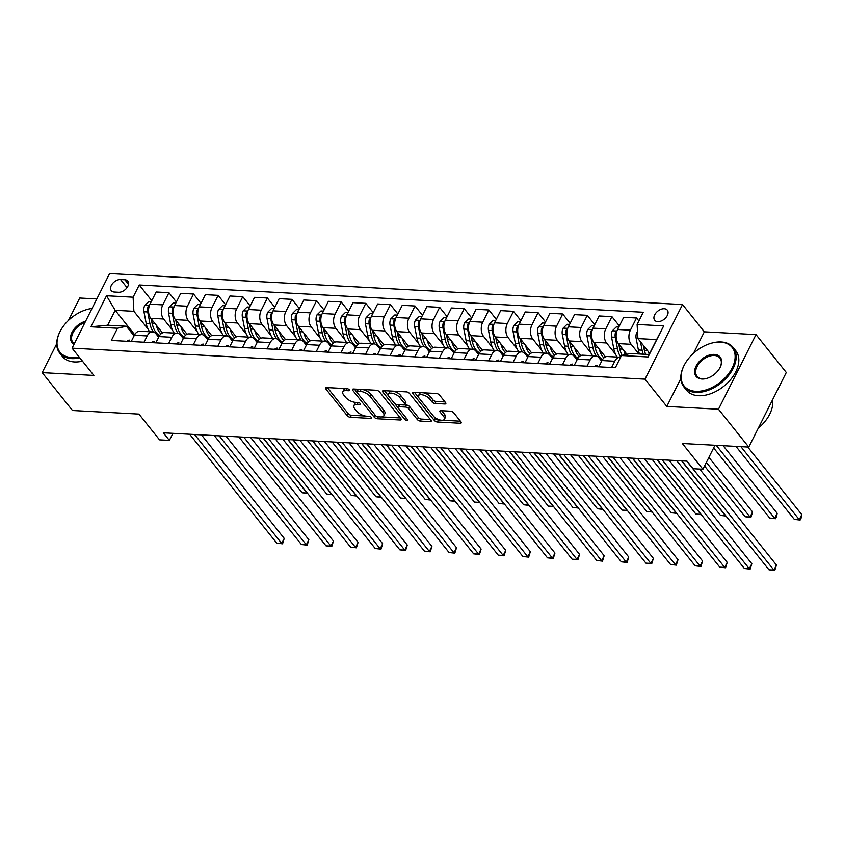 <?xml version="1.0" encoding="UTF-8"?>
<svg xmlns="http://www.w3.org/2000/svg" width="844" height="844" viewBox="0 0 844 844"><rect width="100%" height="100%" fill="white"/><g stroke="black" fill="none" stroke-linecap="round" stroke-linejoin="round"><path stroke-width="1.27" d="M349.289 389.791A1.73 0.781 -153.3 0 0 347.106 388.673L326.575 387.565A2.479 1.108 -153.3 0 0 325.552 387.934A2.479 1.108 -153.3 0 0 325.826 388.947L347.243 415.712A2.479 1.108 -153.3 0 0 350.365 417.305L370.896 418.413A1.73 0.781 -153.3 0 0 371.613 418.149A1.73 0.781 -153.3 0 0 371.413 417.442A1.73 0.781 -153.3 0 0 369.229 416.335L366.57 416.187A7.934 3.555 -153.3 0 1 356.579 411.091L354.796 408.865A7.934 3.555 -153.3 0 1 353.9 405.637A7.934 3.555 -153.3 0 1 357.181 404.445L359.829 404.582A1.73 0.781 -153.3 0 0 360.546 404.318A1.73 0.781 -153.3 0 0 360.356 403.611A1.73 0.781 -153.3 0 0 358.172 402.504L355.514 402.356A7.934 3.555 -153.3 0 1 345.523 397.26L343.74 395.034A7.934 3.555 -153.3 0 1 342.833 391.806A7.934 3.555 -153.3 0 1 346.114 390.614L348.772 390.751A1.73 0.781 -153.3 0 0 349.49 390.498A1.73 0.781 -153.3 0 0 349.289 389.791M664.239 308.735A8.081 5.17 -38.7 0 0 655.988 312.892A8.081 5.17 -38.7 0 0 654.68 320.235A8.081 5.17 -38.7 0 0 657.74 321.638A8.081 5.17 -38.7 0 0 665.99 317.492A8.081 5.17 -38.7 0 0 667.298 310.138A8.081 5.17 -38.7 0 0 664.239 308.735M444.82 403.991A2.479 1.108 -153.3 0 0 445.843 403.611A2.479 1.108 -153.3 0 0 445.569 402.609L439.555 395.097A2.479 1.108 -153.3 0 0 436.443 393.504L413.634 392.27A2.479 1.108 -153.3 0 0 412.611 392.65A2.479 1.108 -153.3 0 0 412.895 393.652L434.301 420.417A2.479 1.108 -153.3 0 0 437.424 422.011L460.223 423.245A2.479 1.108 -153.3 0 0 461.246 422.876A2.479 1.108 -153.3 0 0 460.972 421.863L453.713 412.79A2.479 1.108 -153.3 0 0 450.591 411.197L440.832 410.669A2.479 1.108 -153.3 0 0 439.808 411.049A2.479 1.108 -153.3 0 0 440.093 412.051L443.691 416.556A6.625 2.965 -153.3 0 1 444.44 419.257A6.625 2.965 -153.3 0 1 439.513 419.848A6.625 2.965 -153.3 0 1 433.352 415.997L419.257 398.379A6.625 2.965 -153.3 0 1 418.497 395.678A6.625 2.965 -153.3 0 1 423.424 395.076A6.625 2.965 -153.3 0 1 429.596 398.938L431.938 401.871A2.479 1.108 -153.3 0 0 435.061 403.464L444.82 403.991L445.537 402.567M56.696 343.803L42.2 372.637L72.489 410.5L138.933 414.098L159.537 439.851L169.38 440.389L163.325 432.814L687.027 461.151L693.082 468.726L702.925 469.253L714.995 445.273M680.844 378.523L666.802 406.428L718.487 409.224L748.776 447.098L682.332 443.501L702.925 469.253M666.802 406.428L644.995 379.156L72.067 348.161L109.593 273.551L682.522 304.547L644.995 379.156M42.2 372.637L93.884 375.432L72.067 348.161M379.462 391.848A2.479 1.108 -153.3 0 0 376.34 390.255L353.531 389.021A2.479 1.108 -153.3 0 0 352.507 389.39A2.479 1.108 -153.3 0 0 352.792 390.403L374.198 417.168A2.479 1.108 -153.3 0 0 377.321 418.761L400.119 419.995A2.479 1.108 -153.3 0 0 401.143 419.616A2.479 1.108 -153.3 0 0 400.868 418.613L379.462 391.848M383.587 390.645L406.386 391.88A2.479 1.108 -153.3 0 1 409.509 393.473L430.915 420.238A2.479 1.108 -153.3 0 1 431.2 421.251A2.479 1.108 -153.3 0 1 430.176 421.62L420.417 421.093A2.479 1.108 -153.3 0 1 417.295 419.5L408.612 408.644A2.479 1.108 -153.3 0 0 405.489 407.051L399.012 406.702A2.479 1.108 -153.3 0 0 397.988 407.082A2.479 1.108 -153.3 0 0 398.273 408.085L407.314 419.384A1.73 0.781 -153.3 0 1 407.504 420.09A1.73 0.781 -153.3 0 1 406.217 420.249A1.73 0.781 -153.3 0 1 404.603 419.236L382.838 392.027A2.479 1.108 -153.3 0 1 382.564 391.015A2.479 1.108 -153.3 0 1 383.587 390.645M718.487 409.224L756.013 334.614L786.302 372.489L748.776 447.098M96.828 298.945L79.726 298.016L68.469 320.393M114.256 292.024L118.593 292.267A7.828 5.011 -38.7 0 0 126.579 288.237A7.828 5.011 -38.7 0 0 127.845 281.126A7.828 5.011 -38.7 0 0 124.88 279.754L120.544 279.522A7.828 5.011 -38.7 0 0 112.558 283.552A7.828 5.011 -38.7 0 0 111.292 290.663A7.828 5.011 -38.7 0 0 114.256 292.024M134.681 334.688L115.185 310.307L107.684 325.225L126.378 326.238L117.485 328.242L111.345 340.448L615.36 367.72L621.49 355.514L630.394 353.509L649.099 354.522L656.611 339.594L637.906 338.592L649.701 353.33M117.485 328.242L90.899 326.807L106.523 295.748L133.099 297.193L133.89 311.32L147.922 328.865M151.772 300.664L139.239 284.987L133.099 297.193M139.239 284.987L643.255 312.259L637.114 324.465L663.69 325.9L648.076 356.959L621.49 355.514M756.013 334.614L704.329 331.819L682.522 304.547M169.38 440.389L172.925 433.331M133.89 311.32L115.185 310.307L106.523 295.748M638.887 320.931L636.524 317.988L630.394 330.183A10.096 6.309 93.1 0 0 631.175 344.31L638.908 353.974M636.524 317.988L623.727 317.291L617.597 329.487A10.096 6.309 93.1 0 0 618.378 343.613L626.923 354.29M619.369 325.963L611.921 316.648L605.781 328.854A10.096 6.309 93.1 0 0 606.572 342.981L615.519 354.163M611.921 316.648L599.113 315.962L592.984 328.158A10.096 6.309 93.1 0 0 593.775 342.284L605.454 356.885M594.756 324.634L587.308 315.318L581.168 327.525A10.096 6.309 93.1 0 0 581.959 341.651L590.905 352.834M587.308 315.318L574.511 314.633L568.371 326.828A10.096 6.309 93.1 0 0 569.162 340.955L580.841 355.556M570.143 323.305L562.695 313.989L556.555 326.185A10.096 6.309 93.1 0 0 557.346 340.311L566.292 351.505M562.695 313.989L549.898 313.293L543.758 325.499A10.096 6.309 93.1 0 0 544.549 339.626L556.228 354.227M545.53 321.975L538.082 312.66L531.952 324.856A10.096 6.309 93.1 0 0 532.743 338.982L541.69 350.176M538.082 312.66L525.284 311.963L519.155 324.17A10.096 6.309 93.1 0 0 519.946 338.296L531.614 352.887M520.927 320.636L513.479 311.331L507.339 323.526A10.096 6.309 93.1 0 0 508.13 337.653L517.077 348.836M513.479 311.331L500.682 310.634L494.542 322.83A10.096 6.309 93.1 0 0 495.333 336.956L507.012 351.558M496.314 319.306L488.866 309.991L482.726 322.197A10.096 6.309 93.1 0 0 483.517 336.323L492.463 347.506M488.866 309.991L476.069 309.305L469.929 321.501A10.096 6.309 93.1 0 0 470.72 335.627L482.399 350.228M471.701 317.977L464.253 308.661L458.123 320.868A10.096 6.309 93.1 0 0 458.904 334.994L467.85 346.177M464.253 308.661L451.456 307.976L445.326 320.171A10.096 6.309 93.1 0 0 446.107 334.298L457.786 348.899M447.098 316.648L439.65 307.332L433.51 319.528A10.096 6.309 93.1 0 0 434.301 333.654L443.248 344.848M439.65 307.332L426.853 306.636L420.713 318.842A10.096 6.309 93.1 0 0 421.504 332.969L433.183 347.57M422.485 315.318L415.037 306.003L408.897 318.199A10.096 6.309 93.1 0 0 409.688 332.325L418.635 343.508M415.037 306.003L402.24 305.306L396.1 317.513A10.096 6.309 93.1 0 0 396.891 331.629L408.57 346.23M397.872 313.979L390.424 304.673L384.284 316.869A10.096 6.309 93.1 0 0 385.075 330.996L394.021 342.179M390.424 304.673L377.627 303.977L371.487 316.173A10.096 6.309 93.1 0 0 372.278 330.299L383.957 344.901M373.27 312.649L365.811 303.334L359.681 315.54A10.096 6.309 93.1 0 0 360.472 329.666L369.419 340.849M365.811 303.334L353.014 302.648L346.884 314.844A10.096 6.309 93.1 0 0 347.675 328.97L359.344 343.571M348.656 311.32L341.208 302.004L335.068 314.211A10.096 6.309 93.1 0 0 335.859 328.327L344.806 339.52M341.208 302.004L328.411 301.308L322.271 313.514A10.096 6.309 93.1 0 0 323.062 327.641L334.741 342.242M324.043 309.991L316.595 300.675L310.455 312.871A10.096 6.309 93.1 0 0 311.246 326.997L320.192 338.191M316.595 300.675L303.798 299.979L297.658 312.185A10.096 6.309 93.1 0 0 298.449 326.311L310.128 340.913M299.43 308.661L291.982 299.346L285.852 311.541A10.096 6.309 93.1 0 0 286.633 325.668L295.59 336.851M291.982 299.346L279.185 298.649L273.055 310.845A10.096 6.309 93.1 0 0 273.836 324.972L285.515 339.573M274.827 307.322L267.379 298.006L261.239 310.212A10.096 6.309 93.1 0 0 262.03 324.339L270.977 335.522M267.379 298.006L254.582 297.32L248.442 309.516A10.096 6.309 93.1 0 0 249.233 323.642L260.912 338.244M250.214 305.992L242.766 296.677L236.626 308.883A10.096 6.309 93.1 0 0 237.417 323.009L246.364 334.192M242.766 296.677L229.969 295.991L223.829 308.187A10.096 6.309 93.1 0 0 224.62 322.313L236.299 336.914M225.601 304.663L218.153 295.347L212.013 307.543A10.096 6.309 93.1 0 0 212.804 321.669L221.75 332.863M218.153 295.347L205.356 294.651L199.216 306.857A10.096 6.309 93.1 0 0 200.007 320.984L211.686 335.585M200.999 303.334L193.54 294.018L187.41 306.214A10.096 6.309 93.1 0 0 188.201 320.34L197.148 331.523M193.54 294.018L180.743 293.322L174.613 305.528A10.096 6.309 93.1 0 0 175.404 319.654L187.073 334.245M176.385 301.994L168.937 292.689L162.797 304.884A10.096 6.309 93.1 0 0 163.588 319.011L172.535 330.194M168.937 292.689L156.14 291.992L150 304.188A10.096 6.309 93.1 0 0 150.791 318.315L162.47 332.916M134.08 335.859L126.378 326.238M158.683 337.189L156.087 333.929A10.096 6.309 93.1 0 0 152.574 331.914A10.096 6.309 93.1 0 0 147.183 335.944L144.018 342.21M183.296 338.518L180.69 335.268A10.096 6.309 93.1 0 0 177.177 333.243A10.096 6.309 93.1 0 0 171.786 337.273L168.631 343.55M207.909 339.847L205.303 336.598A10.096 6.309 93.1 0 0 201.79 334.583A10.096 6.309 93.1 0 0 196.399 338.602L193.244 344.879M232.511 341.187L229.916 337.927A10.096 6.309 93.1 0 0 226.403 335.912A10.096 6.309 93.1 0 0 221.012 339.932L217.857 346.209M257.125 342.516L254.519 339.256A10.096 6.309 93.1 0 0 251.016 337.241A10.096 6.309 93.1 0 0 245.615 341.261L242.46 347.538M281.738 343.846L279.132 340.586A10.096 6.309 93.1 0 0 275.619 338.571A10.096 6.309 93.1 0 0 270.228 342.601L267.073 348.867M306.351 345.175L303.745 341.925A10.096 6.309 93.1 0 0 300.232 339.91A10.096 6.309 93.1 0 0 294.841 343.93L291.686 350.207M330.953 346.504L328.348 343.255A10.096 6.309 93.1 0 0 324.845 341.24A10.096 6.309 93.1 0 0 319.454 345.259L316.289 351.537M355.567 347.844L352.961 344.584A10.096 6.309 93.1 0 0 349.448 342.569A10.096 6.309 93.1 0 0 344.057 346.589L340.902 352.866M380.18 349.173L377.574 345.913A10.096 6.309 93.1 0 0 374.061 343.898A10.096 6.309 93.1 0 0 368.67 347.928L365.515 354.195M404.782 350.503L402.187 347.253A10.096 6.309 93.1 0 0 398.674 345.228A10.096 6.309 93.1 0 0 393.283 349.258L390.128 355.524M429.396 351.832L426.79 348.583A10.096 6.309 93.1 0 0 423.287 346.567A10.096 6.309 93.1 0 0 417.885 350.587L414.731 356.864M454.009 353.172L451.403 349.912A10.096 6.309 93.1 0 0 447.89 347.897A10.096 6.309 93.1 0 0 442.499 351.916L439.344 358.194M478.622 354.501L476.016 351.241A10.096 6.309 93.1 0 0 472.503 349.226A10.096 6.309 93.1 0 0 467.112 353.246L463.957 359.523M503.224 355.83L500.619 352.57A10.096 6.309 93.1 0 0 497.116 350.555A10.096 6.309 93.1 0 0 491.725 354.586L488.56 360.852M527.838 357.16L525.232 353.91A10.096 6.309 93.1 0 0 521.719 351.885A10.096 6.309 93.1 0 0 516.328 355.915L513.173 362.192M552.451 358.489L549.845 355.24A10.096 6.309 93.1 0 0 546.332 353.225A10.096 6.309 93.1 0 0 540.941 357.244L537.786 363.521M577.053 359.829L574.458 356.569A10.096 6.309 93.1 0 0 570.945 354.554A10.096 6.309 93.1 0 0 565.554 358.573L562.399 364.851M601.666 361.158L599.061 357.898A10.096 6.309 93.1 0 0 595.548 355.883A10.096 6.309 93.1 0 0 590.156 359.913L587.002 366.18M152.574 331.914L139.777 331.228A10.096 6.309 93.1 0 0 134.386 335.247L131.221 341.525M177.177 333.243L164.38 332.557A10.096 6.309 93.1 0 0 158.988 336.577L155.834 342.854M201.79 334.583L188.993 333.886A10.096 6.309 93.1 0 0 183.602 337.906L180.447 344.183M226.403 335.912L213.606 335.216A10.096 6.309 93.1 0 0 208.215 339.246L205.06 345.512M251.016 337.241L238.219 336.545A10.096 6.309 93.1 0 0 232.817 340.575L229.663 346.852M275.619 338.571L262.822 337.885A10.096 6.309 93.1 0 0 257.431 341.904L254.276 348.182M300.232 339.91L287.435 339.214A10.096 6.309 93.1 0 0 282.044 343.234L278.889 349.511M324.845 341.24L312.048 340.543A10.096 6.309 93.1 0 0 306.657 344.563L303.492 350.84M349.448 342.569L336.651 341.873A10.096 6.309 93.1 0 0 331.259 345.903L328.105 352.17M374.061 343.898L361.264 343.213A10.096 6.309 93.1 0 0 355.873 347.232L352.718 353.509M398.674 345.228L385.877 344.542A10.096 6.309 93.1 0 0 380.486 348.561L377.331 354.839M423.287 346.567L410.49 345.871A10.096 6.309 93.1 0 0 405.088 349.891L401.934 356.168M447.89 347.897L435.093 347.2A10.096 6.309 93.1 0 0 429.702 351.231L426.547 357.497M472.503 349.226L459.706 348.53A10.096 6.309 93.1 0 0 454.315 352.56L451.16 358.837M497.116 350.555L484.319 349.87A10.096 6.309 93.1 0 0 478.928 353.889L475.763 360.166M521.719 351.885L508.921 351.199A10.096 6.309 93.1 0 0 503.53 355.218L500.376 361.496M546.332 353.225L533.535 352.528A10.096 6.309 93.1 0 0 528.144 356.548L524.989 362.825M570.945 354.554L558.148 353.858A10.096 6.309 93.1 0 0 552.757 357.888L549.602 364.154M595.548 355.883L582.75 355.197A10.096 6.309 93.1 0 0 577.359 359.217L574.205 365.494M620.614 357.265A10.096 6.309 93.1 0 0 620.161 357.212L607.364 356.527A10.096 6.309 93.1 0 0 601.972 360.546L598.818 366.823M620.161 357.212A10.096 6.309 93.1 0 0 614.77 361.243L611.615 367.509M637.906 338.592L637.114 324.465M107.684 325.225L90.899 326.807M663.69 325.9L656.611 339.594M648.076 356.959L649.099 354.522M704.329 331.819L693.536 353.277M346.04 388.62A7.934 3.555 -153.3 0 0 343.856 389.791L342.833 391.806M357.107 402.44A7.934 3.555 -153.3 0 0 354.913 403.622L353.9 405.637M327.388 387.607L348.255 413.697A2.479 1.108 -153.3 0 0 351.378 415.29L365.357 416.039M381.667 416.925L400.32 417.938M354.343 389.063L356.643 391.933M357.328 391.215A1.73 0.781 -153.3 0 0 356.611 391.479A1.73 0.781 -153.3 0 0 356.801 392.186L375.591 415.681A1.73 0.781 -153.3 0 0 377.785 416.799L380.581 416.947A7.934 3.555 -153.3 0 0 383.862 415.754A7.934 3.555 -153.3 0 0 382.965 412.526L370.115 396.458A7.934 3.555 -153.3 0 0 360.124 391.373L357.328 391.215L358.299 389.274M357.877 389.253A1.73 0.781 -153.3 0 0 357.624 389.464L356.611 391.479M383.862 415.754L384.875 413.729A7.934 3.555 -153.3 0 0 383.978 410.5L382.965 412.526M362.361 389.495A7.934 3.555 -153.3 0 1 371.128 394.443L383.978 410.5M430.377 419.563L421.43 419.078L420.417 421.093M404.392 404.92L406.502 405.036A2.479 1.108 -153.3 0 1 409.625 406.629L418.307 417.485A2.479 1.108 -153.3 0 0 421.43 419.078M399.455 404.74A2.479 1.108 -153.3 0 0 399.001 405.057L397.988 407.082M398.073 407.789L394.507 403.337M388.905 396.332L384.4 390.688M399.602 397.376A6.625 2.965 -153.3 0 0 393.431 393.526A6.625 2.965 -153.3 0 0 388.514 394.127A6.625 2.965 -153.3 0 0 389.263 396.817L394.232 403.031A2.479 1.108 -153.3 0 0 397.355 404.624L403.822 404.972A2.479 1.108 -153.3 0 0 404.846 404.603A2.479 1.108 -153.3 0 0 404.571 403.59L399.602 397.376L400.615 395.361A6.625 2.965 -153.3 0 0 392.618 391.131M391.922 391.099A6.625 2.965 -153.3 0 0 389.527 392.112L388.514 394.127M404.846 404.603L405.858 402.577A2.479 1.108 -153.3 0 0 405.584 401.575L404.571 403.59M400.615 395.361L405.584 401.575M423.371 392.798A6.625 2.965 -153.3 0 1 430.609 396.912L432.951 399.856A2.479 1.108 -153.3 0 0 436.074 401.449L445.02 401.934M421.272 392.682A6.625 2.965 -153.3 0 0 419.521 393.663L418.497 395.678M444.44 419.257L445.453 417.231A6.625 2.965 -153.3 0 0 444.704 414.541L443.691 416.556M441.644 410.722L444.704 414.541M433.784 416.493L435.314 418.402A2.479 1.108 -153.3 0 0 438.437 419.995L440.579 420.112M442.689 420.228L460.423 421.188M414.446 392.312L418.898 397.883M151.213 301.793L148.692 301.656L144.693 305.581A6.689 4.178 93.1 0 0 143.944 311.763L146.181 323.357A19.317 12.059 93.1 0 0 149.62 331.755M156.309 325.225A19.317 12.059 93.1 0 0 160.909 333.96M149.209 306.172L147.827 307.48A6.689 4.178 93.1 0 0 147.689 311.963L149.915 323.558A19.317 12.059 93.1 0 0 153.439 332.061M157.279 335.437A19.317 12.059 93.1 0 0 159.231 336.134M152.648 325.33A16.025 10.012 -86.9 0 1 151.888 322.45L151.181 318.81M159.59 335.532A19.317 12.059 -86.9 0 1 152.279 323.685L151.392 319.074M258.306 437.952L302.141 492.759L307.058 493.033L263.222 438.215M307.596 493.392L302.141 492.759M127.001 341.292A6.689 4.178 -86.9 0 1 129.554 340.121A6.689 4.178 -86.9 0 1 129.681 340.132L129.554 340.121M194.574 434.502L281.706 543.441L276.779 543.177L189.657 434.238M131.59 340.786A6.689 4.178 93.1 0 0 130.746 341.493M201.442 434.871L284.238 538.398L281.706 543.441L282.561 543.821L276.779 543.177M284.238 538.398L282.561 543.821M175.816 303.123L173.294 302.985L169.306 306.91A6.689 4.178 93.1 0 0 168.557 313.092L170.783 324.687A19.317 12.059 93.1 0 0 174.233 333.085M180.922 326.554A19.317 12.059 93.1 0 0 185.511 335.29M173.822 307.511L172.429 308.809A6.689 4.178 93.1 0 0 172.292 313.293L174.529 324.887A19.317 12.059 93.1 0 0 178.042 333.391M181.893 336.767A19.317 12.059 93.1 0 0 183.834 337.463M177.261 326.66A16.025 10.012 -86.9 0 1 176.491 323.779L175.795 320.14M184.203 336.861A19.317 12.059 -86.9 0 1 176.892 325.014L176.006 320.403M282.909 439.281L326.755 494.099L331.671 494.362L287.836 439.545M332.209 494.721L326.755 494.099M200.429 304.452L197.907 304.315L193.909 308.239A6.689 4.178 93.1 0 0 193.16 314.422L195.397 326.016A19.317 12.059 93.1 0 0 198.836 334.424M205.535 327.883A19.317 12.059 93.1 0 0 210.124 336.619M198.424 308.841L197.042 310.149A6.689 4.178 93.1 0 0 196.905 314.622L199.142 326.217A19.317 12.059 93.1 0 0 202.655 334.72M206.506 338.096A19.317 12.059 93.1 0 0 208.447 338.803M201.874 327.989A16.025 10.012 -86.9 0 1 201.104 325.109L200.408 321.469M208.816 338.201A19.317 12.059 -86.9 0 1 201.505 326.354L200.608 321.733M307.522 440.61L351.357 495.428L356.284 495.692L312.449 440.884M356.822 496.05L351.357 495.428M225.042 305.781L222.521 305.644L218.522 309.579A6.689 4.178 93.1 0 0 217.773 315.751L220.01 327.345A19.317 12.059 93.1 0 0 223.449 335.754M230.148 329.223A19.317 12.059 93.1 0 0 234.737 337.959M223.038 310.17L221.655 311.478A6.689 4.178 93.1 0 0 221.518 315.962L223.744 327.556A19.317 12.059 93.1 0 0 227.268 336.049M231.108 339.425A19.317 12.059 93.1 0 0 233.06 340.132M226.477 329.329A16.025 10.012 -86.9 0 1 225.717 326.438L225.01 322.809M233.419 339.531A19.317 12.059 -86.9 0 1 226.108 327.683L225.221 323.062M332.135 441.95L375.97 496.757L380.897 497.021L337.051 442.214M381.425 497.38L375.97 496.757M151.614 342.622A6.689 4.178 -86.9 0 1 154.157 341.451A6.689 4.178 -86.9 0 1 154.283 341.461L154.157 341.451M219.187 435.831L306.319 544.781L301.392 544.507L214.26 435.567M156.203 342.126A6.689 4.178 93.1 0 0 155.349 342.822M226.055 436.211L308.851 539.738L306.319 544.781L307.174 545.15L301.392 544.507M308.851 539.738L307.174 545.15M176.227 343.951A6.689 4.178 -86.9 0 1 178.77 342.78A6.689 4.178 -86.9 0 1 178.896 342.791L178.77 342.78M243.8 437.171L330.922 546.11L326.006 545.846L238.873 436.897M180.816 343.455A6.689 4.178 93.1 0 0 179.962 344.162M250.657 437.54L333.464 541.067L330.922 546.11L331.787 546.479L326.006 545.846M333.464 541.067L331.787 546.479M200.83 345.291A6.689 4.178 -86.9 0 1 203.383 344.12A6.689 4.178 -86.9 0 1 203.51 344.13L203.383 344.12M268.403 438.5L355.535 547.439L350.619 547.176L263.486 438.236M205.419 344.785A6.689 4.178 93.1 0 0 204.575 345.491M275.271 438.869L358.078 542.397L355.535 547.439L356.4 547.819L350.619 547.176M358.078 542.397L356.4 547.819M249.645 307.121L247.134 306.984L243.135 310.908A6.689 4.178 93.1 0 0 242.386 317.091L244.612 328.685A19.317 12.059 93.1 0 0 248.062 337.083M254.751 330.553A19.317 12.059 93.1 0 0 259.351 339.288M247.651 311.499L246.258 312.808A6.689 4.178 93.1 0 0 246.121 317.291L248.358 328.886A19.317 12.059 93.1 0 0 251.871 337.389M255.721 340.765A19.317 12.059 93.1 0 0 257.663 341.461M251.09 330.658A16.025 10.012 -86.9 0 1 250.32 327.778L249.624 324.138M258.032 340.86A19.317 12.059 -86.9 0 1 250.721 329.012L249.835 324.391M356.738 443.279L400.583 498.087L405.5 498.361L361.665 443.543M406.038 498.72L400.583 498.087M225.443 346.62A6.689 4.178 -86.9 0 1 227.996 345.449A6.689 4.178 -86.9 0 1 228.112 345.46L227.996 345.449M293.016 439.829L380.148 548.769L375.221 548.505L288.099 439.566M230.032 346.114A6.689 4.178 93.1 0 0 229.188 346.821M299.884 440.199L382.68 543.726L380.148 548.769L381.003 549.149L375.221 548.505M382.68 543.726L381.003 549.149M92.017 308.493A30.795 19.707 -38.7 0 0 87.08 309.484A30.795 19.707 -38.7 0 0 60.451 330.785A30.795 19.707 -38.7 0 0 71.645 357.55A30.795 19.707 -38.7 0 0 79.051 356.896M79.8 357.824A31.555 20.193 141.3 0 1 71.708 358.616A31.555 20.193 141.3 0 1 59.745 353.119A31.555 20.193 141.3 0 1 60.24 331.186A31.555 20.193 141.3 0 1 60.346 330.985M87.301 309.421A31.555 20.193 141.3 0 1 87.523 309.358A31.555 20.193 141.3 0 1 92.059 308.419M82.469 361.158A31.555 20.193 141.3 0 1 74.367 361.949A31.555 20.193 141.3 0 1 62.403 356.442L59.745 353.119M74.04 344.257A15.403 9.854 141.3 0 1 72.014 332.304A15.403 9.854 141.3 0 1 85.634 321.195M84.97 322.513A14.643 9.368 -38.7 0 0 72.953 342.548A14.643 9.368 -38.7 0 0 74.272 343.782M720.502 342.115A30.795 19.707 -38.7 0 0 711.197 343.255A30.795 19.707 -38.7 0 0 684.568 364.545A30.795 19.707 -38.7 0 0 695.762 391.321A30.795 19.707 -38.7 0 0 732.149 368.016A30.795 19.707 -38.7 0 0 720.502 342.115M711.418 343.192A31.555 20.193 141.3 0 1 711.64 343.128A31.555 20.193 141.3 0 1 721.177 341.968A31.555 20.193 141.3 0 1 733.141 347.464A31.555 20.193 141.3 0 1 728.045 376.16A31.555 20.193 141.3 0 1 695.815 392.376A31.555 20.193 141.3 0 1 683.851 386.879A31.555 20.193 141.3 0 1 684.347 364.956A31.555 20.193 141.3 0 1 684.463 364.745M714.319 354.417A15.403 9.854 141.3 0 1 719.921 367.805A15.403 9.854 141.3 0 1 706.597 378.45A15.403 9.854 141.3 0 1 701.944 379.019A15.403 9.854 141.3 0 1 696.121 366.064A15.403 9.854 141.3 0 1 714.319 354.417M719.805 368.005A14.643 9.368 -38.7 0 0 719.932 358.025A14.643 9.368 -38.7 0 0 714.383 355.482A14.643 9.368 -38.7 0 0 699.423 363.004A14.643 9.368 -38.7 0 0 697.06 376.318A14.643 9.368 -38.7 0 0 702.619 378.872A14.643 9.368 -38.7 0 0 706.829 378.386M733.141 347.464L735.81 350.798A31.555 20.193 141.3 0 1 730.714 379.483A31.555 20.193 141.3 0 1 698.484 395.709A31.555 20.193 141.3 0 1 686.52 390.213L683.851 386.879M772.566 399.803A31.555 20.193 141.3 0 1 758.26 428.235M274.258 308.45L271.736 308.313L267.738 312.238A6.689 4.178 93.1 0 0 266.999 318.42L269.225 330.015A19.317 12.059 93.1 0 0 272.665 338.412M279.364 331.882A19.317 12.059 93.1 0 0 283.953 340.617M272.253 312.839L270.871 314.137A6.689 4.178 93.1 0 0 270.734 318.621L272.971 330.215A19.317 12.059 93.1 0 0 276.484 338.718M280.335 342.094A19.317 12.059 93.1 0 0 282.276 342.791M275.703 331.987A16.025 10.012 -86.9 0 1 274.933 329.107L274.237 325.467M282.645 342.189A19.317 12.059 -86.9 0 1 275.334 330.342L274.437 325.731M381.351 444.609L425.186 499.426L430.113 499.69L386.278 444.872M430.651 500.049L425.186 499.426M250.056 347.95A6.689 4.178 -86.9 0 1 252.599 346.778A6.689 4.178 -86.9 0 1 252.725 346.789L252.599 346.778M317.629 441.159L404.761 550.098L399.834 549.834L312.702 440.895M254.645 347.454A6.689 4.178 93.1 0 0 253.791 348.15M324.497 441.528L407.293 545.066L404.761 550.098L405.616 550.478L399.834 549.834M407.293 545.066L405.616 550.478M298.871 309.78L296.349 309.642L292.351 313.567A6.689 4.178 93.1 0 0 291.602 319.749L293.839 331.344A19.317 12.059 93.1 0 0 297.278 339.742M303.977 333.211A19.317 12.059 93.1 0 0 308.566 341.947M296.866 314.168L295.484 315.477A6.689 4.178 93.1 0 0 295.347 319.95L297.573 331.544A19.317 12.059 93.1 0 0 301.097 340.048M304.948 343.424A19.317 12.059 93.1 0 0 306.889 344.12M300.316 333.317A16.025 10.012 -86.9 0 1 299.546 330.437L298.85 326.797M307.248 343.519A19.317 12.059 -86.9 0 1 299.936 331.671L299.05 327.061M405.964 445.938L449.799 500.756L454.726 501.019L410.88 446.212M455.264 501.378L449.799 500.756M274.659 349.279A6.689 4.178 -86.9 0 1 277.212 348.108A6.689 4.178 -86.9 0 1 277.338 348.118L277.212 348.108M342.242 442.488L429.364 551.438L424.448 551.164L337.315 442.224M279.258 348.783A6.689 4.178 93.1 0 0 278.404 349.49M349.099 442.868L431.906 546.395L429.364 551.438L430.229 551.807L424.448 551.164M431.906 546.395L430.229 551.807M323.484 311.109L320.963 310.972L316.964 314.907A6.689 4.178 93.1 0 0 316.215 321.079L318.452 332.673A19.317 12.059 93.1 0 0 321.891 341.082M328.58 334.541A19.317 12.059 93.1 0 0 333.18 343.276M321.48 315.498L320.098 316.806A6.689 4.178 93.1 0 0 319.96 321.279L322.186 332.884A19.317 12.059 93.1 0 0 325.7 341.377M329.55 344.753A19.317 12.059 93.1 0 0 331.502 345.46M324.919 334.657A16.025 10.012 -86.9 0 1 324.159 331.766L323.452 328.137M331.861 344.858A19.317 12.059 -86.9 0 1 324.55 333.011L323.663 328.39M430.577 447.278L474.412 502.085L479.329 502.349L435.493 447.542M479.867 502.707L474.412 502.085M299.272 350.619A6.689 4.178 -86.9 0 1 301.825 349.437A6.689 4.178 -86.9 0 1 301.952 349.448L301.825 349.437M366.845 443.828L453.977 552.767L449.05 552.504L361.928 443.554M303.861 350.112A6.689 4.178 93.1 0 0 303.017 350.819M373.713 444.197L456.509 547.724L453.977 552.767L454.832 553.147L449.05 552.504M456.509 547.724L454.832 553.147M348.087 312.438L345.565 312.312L341.577 316.236A6.689 4.178 93.1 0 0 340.828 322.408L343.054 334.013A19.317 12.059 93.1 0 0 346.504 342.411M353.193 335.88A19.317 12.059 93.1 0 0 357.782 344.616M346.093 316.827L344.7 318.135A6.689 4.178 93.1 0 0 344.563 322.619L346.8 334.213A19.317 12.059 93.1 0 0 350.313 342.717M354.163 346.082A19.317 12.059 93.1 0 0 356.105 346.789M349.532 335.986A16.025 10.012 -86.9 0 1 348.762 333.095L348.066 329.466M356.474 346.188A19.317 12.059 -86.9 0 1 349.163 334.34L348.277 329.719M455.18 448.607L499.026 503.414L503.942 503.678L460.107 448.871M504.48 504.047L499.026 503.414M323.885 351.948A6.689 4.178 -86.9 0 1 326.428 350.777A6.689 4.178 -86.9 0 1 326.554 350.787L326.428 350.777M391.458 445.157L478.59 554.097L473.663 553.833L386.531 444.893M328.474 351.442A6.689 4.178 93.1 0 0 327.62 352.148M398.326 445.526L481.122 549.054L478.59 554.097L479.445 554.476L473.663 553.833M481.122 549.054L479.445 554.476M372.7 313.778L370.178 313.641L366.18 317.566A6.689 4.178 93.1 0 0 365.431 323.748L367.667 335.342A19.317 12.059 93.1 0 0 371.107 343.74M377.806 337.21A19.317 12.059 93.1 0 0 382.395 345.945M370.695 318.156L369.313 319.465A6.689 4.178 93.1 0 0 369.176 323.948L371.413 335.543A19.317 12.059 93.1 0 0 374.926 344.046M378.777 347.422A19.317 12.059 93.1 0 0 380.718 348.118M374.145 337.315A16.025 10.012 -86.9 0 1 373.375 334.435L372.679 330.795M381.087 347.517A19.317 12.059 -86.9 0 1 373.776 335.669L372.879 331.059M479.793 449.936L523.628 504.744L528.555 505.018L484.72 450.2M529.093 505.377L523.628 504.744M348.498 353.277A6.689 4.178 -86.9 0 1 351.041 352.106A6.689 4.178 -86.9 0 1 351.167 352.117L351.041 352.106M416.071 446.487L503.193 555.426L498.276 555.162L411.144 446.223M353.087 352.771A6.689 4.178 93.1 0 0 352.233 353.478M422.928 446.856L505.735 550.383L503.193 555.426L504.058 555.806L498.276 555.162M505.735 550.383L504.058 555.806M397.313 315.107L394.792 314.97L390.793 318.895A6.689 4.178 93.1 0 0 390.044 325.077L392.281 336.672A19.317 12.059 93.1 0 0 395.72 345.069M402.419 338.539A19.317 12.059 93.1 0 0 407.008 347.274M395.308 319.496L393.926 320.794A6.689 4.178 93.1 0 0 393.789 325.278L396.015 336.872A19.317 12.059 93.1 0 0 399.539 345.375M403.379 348.751A19.317 12.059 93.1 0 0 405.331 349.448M398.748 338.644A16.025 10.012 -86.9 0 1 397.988 335.764L397.281 332.125M405.69 348.846A19.317 12.059 -86.9 0 1 398.379 336.999L397.492 332.388M504.406 451.266L548.241 506.083L553.168 506.347L509.322 451.529M553.696 506.706L548.241 506.083M373.101 354.607A6.689 4.178 -86.9 0 1 375.654 353.436A6.689 4.178 -86.9 0 1 375.78 353.446L375.654 353.436M440.673 447.816L527.806 556.755L522.89 556.491L435.757 447.552M377.69 354.111A6.689 4.178 93.1 0 0 376.846 354.807M447.542 448.196L530.338 551.723L527.806 556.755L528.671 557.135L522.89 556.491M530.338 551.723L528.671 557.135M421.916 316.437L419.405 316.3L415.406 320.224A6.689 4.178 93.1 0 0 414.657 326.406L416.883 338.001A19.317 12.059 93.1 0 0 420.333 346.399M427.022 339.868A19.317 12.059 93.1 0 0 431.622 348.604M419.922 320.825L418.529 322.134A6.689 4.178 93.1 0 0 418.392 326.607L420.628 338.201A19.317 12.059 93.1 0 0 424.142 346.705M427.992 350.081A19.317 12.059 93.1 0 0 429.934 350.777M423.361 339.974A16.025 10.012 -86.9 0 1 422.591 337.094L421.894 333.454M430.303 350.186A19.317 12.059 -86.9 0 1 422.992 338.338L422.106 333.718M529.009 452.595L572.854 507.413L577.771 507.677L533.936 452.869M578.309 508.035L572.854 507.413M397.714 355.936A6.689 4.178 -86.9 0 1 400.267 354.765A6.689 4.178 -86.9 0 1 400.383 354.775L400.267 354.765M465.287 449.156L552.419 558.095L547.492 557.821L460.37 448.881M402.303 355.44A6.689 4.178 93.1 0 0 401.459 356.147M472.155 449.525L554.951 553.052L552.419 558.095L553.274 558.464L547.492 557.821M554.951 553.052L553.274 558.464M446.529 317.766L444.007 317.629L440.009 321.564A6.689 4.178 93.1 0 0 439.27 327.736L441.496 339.33A19.317 12.059 93.1 0 0 444.936 347.739M451.635 341.208A19.317 12.059 93.1 0 0 456.224 349.943M444.524 322.155L443.142 323.463A6.689 4.178 93.1 0 0 443.005 327.947L445.242 339.541A19.317 12.059 93.1 0 0 448.755 348.034M452.606 351.41A19.317 12.059 93.1 0 0 454.547 352.117M447.974 341.314A16.025 10.012 -86.9 0 1 447.204 338.423L446.508 334.794M454.916 351.515A19.317 12.059 -86.9 0 1 447.605 339.668L446.708 335.047M553.622 453.935L597.457 508.742L602.384 509.006L558.549 454.199M602.922 509.365L597.457 508.742M422.327 357.276A6.689 4.178 -86.9 0 1 424.87 356.105A6.689 4.178 -86.9 0 1 424.996 356.105L424.87 356.105M489.9 450.485L577.032 559.424L572.105 559.161L484.973 450.221M426.916 356.769A6.689 4.178 93.1 0 0 426.062 357.476M496.757 450.854L579.564 554.381L577.032 559.424L577.887 559.804L572.105 559.161M579.564 554.381L577.887 559.804M471.142 319.106L468.62 318.969L464.622 322.893A6.689 4.178 93.1 0 0 463.873 329.076L466.11 340.67A19.317 12.059 93.1 0 0 469.549 349.068M476.248 342.537A19.317 12.059 93.1 0 0 480.837 351.273M469.137 323.484L467.755 324.792A6.689 4.178 93.1 0 0 467.618 329.276L469.844 340.87A19.317 12.059 93.1 0 0 473.368 349.374M477.219 352.739A19.317 12.059 93.1 0 0 479.16 353.446M472.587 342.643A16.025 10.012 -86.9 0 1 471.817 339.752L471.121 336.123M479.519 352.845A19.317 12.059 -86.9 0 1 472.207 340.997L471.321 336.376M578.235 455.264L622.07 510.071L626.997 510.346L583.151 455.528M627.535 510.704L622.07 510.071M446.93 358.605A6.689 4.178 -86.9 0 1 449.483 357.434A6.689 4.178 -86.9 0 1 449.609 357.445L449.483 357.434M514.513 451.814L601.635 560.754L596.719 560.49L509.586 451.551M451.529 358.099A6.689 4.178 93.1 0 0 450.675 358.805M521.37 452.184L604.177 555.711L601.635 560.754L602.5 561.133L596.719 560.49M604.177 555.711L602.5 561.133M495.755 320.435L493.234 320.298L489.235 324.223A6.689 4.178 93.1 0 0 488.486 330.405L490.723 341.999A19.317 12.059 93.1 0 0 494.162 350.397M500.851 343.867A19.317 12.059 93.1 0 0 505.45 352.602M493.751 324.813L492.368 326.122A6.689 4.178 93.1 0 0 492.231 330.605L494.457 342.2A19.317 12.059 93.1 0 0 497.971 350.703M501.821 354.079A19.317 12.059 93.1 0 0 503.773 354.775M497.19 343.972A16.025 10.012 -86.9 0 1 496.43 341.092L495.723 337.452M504.132 354.174A19.317 12.059 -86.9 0 1 496.821 342.326L495.934 337.716M602.848 456.593L646.683 511.401L651.6 511.675L607.764 456.857M652.138 512.034L646.683 511.401M471.543 359.934A6.689 4.178 -86.9 0 1 474.096 358.763A6.689 4.178 -86.9 0 1 474.222 358.774L474.096 358.763M539.116 453.144L626.248 562.083L621.321 561.819L534.199 452.88M476.132 359.428A6.689 4.178 93.1 0 0 475.288 360.135M545.984 453.513L628.78 557.04L626.248 562.083L627.103 562.463L621.321 561.819M628.78 557.04L627.103 562.463M520.358 321.764L517.836 321.627L513.848 325.552A6.689 4.178 93.1 0 0 513.099 331.734L515.325 343.329A19.317 12.059 93.1 0 0 518.775 351.726M525.464 345.196A19.317 12.059 93.1 0 0 530.053 353.931M518.364 326.153L516.971 327.461A6.689 4.178 93.1 0 0 516.834 331.935L519.071 343.529A19.317 12.059 93.1 0 0 522.584 352.032M526.434 355.408A19.317 12.059 93.1 0 0 528.376 356.105M521.803 345.301A16.025 10.012 -86.9 0 1 521.033 342.421L520.337 338.782M528.745 355.503A19.317 12.059 -86.9 0 1 521.434 343.656L520.548 339.045M627.451 457.923L671.296 512.741L676.213 513.004L632.378 458.197M676.751 513.363L671.296 512.741M496.156 361.264A6.689 4.178 -86.9 0 1 498.698 360.093A6.689 4.178 -86.9 0 1 498.825 360.103L498.698 360.093M563.729 454.473L650.861 563.423L645.934 563.148L558.802 454.209M500.745 360.768A6.689 4.178 93.1 0 0 499.891 361.464M570.597 454.853L653.393 558.38L650.861 563.423L651.716 563.792L645.934 563.148M653.393 558.38L651.716 563.792M544.971 323.094L542.449 322.957L538.451 326.881A6.689 4.178 93.1 0 0 537.702 333.063L539.938 344.658A19.317 12.059 93.1 0 0 543.378 353.066M550.077 346.525A19.317 12.059 93.1 0 0 554.666 355.261M542.966 327.483L541.584 328.791A6.689 4.178 93.1 0 0 541.447 333.264L543.684 344.858A19.317 12.059 93.1 0 0 547.197 353.362M551.048 356.738A19.317 12.059 93.1 0 0 552.989 357.445M546.416 346.631A16.025 10.012 -86.9 0 1 545.646 343.751L544.95 340.111M553.347 356.843A19.317 12.059 -86.9 0 1 546.047 344.996L545.15 340.375M652.064 459.252L695.899 514.07L700.826 514.334L656.991 459.526M701.364 514.692L695.899 514.07M520.769 362.593A6.689 4.178 -86.9 0 1 523.312 361.422A6.689 4.178 -86.9 0 1 523.438 361.432L523.312 361.422M588.342 455.813L675.464 564.752L670.547 564.488L583.415 455.538M525.358 362.097A6.689 4.178 93.1 0 0 524.504 362.804M595.199 456.182L678.006 559.709L675.464 564.752L676.329 565.132L670.547 564.488M678.006 559.709L676.329 565.132M569.584 324.423L567.062 324.286L563.064 328.221A6.689 4.178 93.1 0 0 562.315 334.393L564.552 345.998A19.317 12.059 93.1 0 0 567.991 354.396M574.69 347.865A19.317 12.059 93.1 0 0 579.279 356.601M567.579 328.812L566.197 330.12A6.689 4.178 93.1 0 0 566.06 334.604L568.286 346.198A19.317 12.059 93.1 0 0 571.81 354.702M575.65 358.067A19.317 12.059 93.1 0 0 577.602 358.774M571.019 347.971A16.025 10.012 -86.9 0 1 570.259 345.08L569.552 341.451M577.961 358.172A19.317 12.059 -86.9 0 1 570.649 346.325L569.763 341.704M676.677 460.592L720.512 515.399L725.439 515.663L681.593 460.856M725.967 516.022L720.512 515.399M545.372 363.933A6.689 4.178 -86.9 0 1 547.925 362.762A6.689 4.178 -86.9 0 1 548.051 362.772L547.925 362.762M612.944 457.142L700.077 566.081L695.161 565.818L608.028 456.878M549.961 363.426A6.689 4.178 93.1 0 0 549.117 364.133M619.812 457.511L702.609 561.038L700.077 566.081L700.942 566.461L695.161 565.818M702.609 561.038L700.942 566.461M594.187 325.763L591.676 325.626L587.677 329.55A6.689 4.178 93.1 0 0 586.928 335.733L589.154 347.327A19.317 12.059 93.1 0 0 592.604 355.725M599.293 349.194A19.317 12.059 93.1 0 0 603.893 357.93M592.193 330.141L590.8 331.449A6.689 4.178 93.1 0 0 590.663 335.933L592.899 347.528A19.317 12.059 93.1 0 0 596.413 356.031M600.263 359.407A19.317 12.059 93.1 0 0 602.205 360.103M595.632 349.3A16.025 10.012 -86.9 0 1 594.862 346.42L594.165 342.78M704.561 466.015L745.125 516.728L750.042 517.003L752.584 511.96L708.907 457.353M602.574 359.502A19.317 12.059 -86.9 0 1 595.263 347.654L594.376 343.033M752.584 511.96L750.907 517.372L750.042 517.003L706.375 462.396M750.907 517.372L745.125 516.728M569.985 365.262A6.689 4.178 -86.9 0 1 572.538 364.091A6.689 4.178 -86.9 0 1 572.654 364.102L572.538 364.091M637.558 458.471L724.69 567.411L719.763 567.147L632.641 458.208M574.574 364.756A6.689 4.178 93.1 0 0 573.73 365.463M644.426 458.841L727.222 562.368L724.69 567.411L725.545 567.79L719.763 567.147M727.222 562.368L725.545 567.79M618.8 327.092L616.278 326.955L612.28 330.88A6.689 4.178 93.1 0 0 611.541 337.062L613.767 348.656A19.317 12.059 93.1 0 0 617.207 357.054M623.906 350.524A19.317 12.059 93.1 0 0 625.341 354.649M616.795 331.481L615.413 332.779A6.689 4.178 93.1 0 0 615.276 337.262L617.513 348.857A19.317 12.059 93.1 0 0 620.751 356.98M620.245 350.629A16.025 10.012 -86.9 0 1 619.475 347.749L618.779 344.109M713.644 447.942L769.728 518.068L774.655 518.332L777.187 513.289L723.139 445.706M622.07 355.387A19.317 12.059 -86.9 0 1 619.876 348.983L618.979 344.373M777.187 513.289L776.533 516.686L775.509 518.712L774.655 518.332L716.271 445.337M775.509 518.712L769.728 518.068M594.598 366.591A6.689 4.178 -86.9 0 1 597.141 365.42A6.689 4.178 -86.9 0 1 597.267 365.431L597.141 365.42M662.171 459.801L749.303 568.74L744.376 568.476L657.244 459.537M599.187 366.096A6.689 4.178 93.1 0 0 598.333 366.792M669.028 460.18L751.835 563.708L749.303 568.74L750.158 569.12L744.376 568.476M751.835 563.708L750.158 569.12M637.515 331.608L636.893 332.209A6.689 4.178 93.1 0 0 636.144 338.391L638.38 349.986A19.317 12.059 93.1 0 0 639.499 354.005M648.519 351.853A19.317 12.059 93.1 0 0 649.236 354.248M640.512 341.852L642.115 350.186A19.317 12.059 93.1 0 0 643.244 354.206M644.858 351.959A16.025 10.012 -86.9 0 1 644.088 349.078L643.381 345.439M735.968 446.402L794.341 519.398L799.268 519.661L801.8 514.618L747.752 447.046M645.597 354.332A19.317 12.059 -86.9 0 1 644.478 350.313L643.592 345.702M801.8 514.618L801.135 518.026L800.123 520.041L799.268 519.661L740.884 446.666M800.123 520.041L794.341 519.398M686.773 461.14L773.906 570.08L768.989 569.805L681.857 460.866M699.697 469.085L776.448 565.037L773.906 570.08L774.771 570.449L768.989 569.805M776.448 565.037L774.771 570.449M631.175 344.31L618.378 343.613M606.572 342.981L593.775 342.284M581.959 341.651L569.162 340.955M557.346 340.311L544.549 339.626M532.743 338.982L519.946 338.296M508.13 337.653L495.333 336.956M483.517 336.323L470.72 335.627M458.904 334.994L446.107 334.298M434.301 333.654L421.504 332.969M409.688 332.325L396.891 331.629M385.075 330.996L372.278 330.299M360.472 329.666L347.675 328.97M335.859 328.327L323.062 327.641M311.246 326.997L298.449 326.311M286.633 325.668L273.836 324.972M262.03 324.339L249.233 323.642M237.417 323.009L224.62 322.313M212.804 321.669L200.007 320.984M188.201 320.34L175.404 319.654M163.588 319.011L150.791 318.315M147.183 335.944L134.386 335.247M162.797 304.884L150 304.188M187.41 306.214L174.613 305.528M171.786 337.273L158.988 336.577M212.013 307.543L199.216 306.857M196.399 338.602L183.602 337.906M236.626 308.883L223.829 308.187M221.012 339.932L208.215 339.246M261.239 310.212L248.442 309.516M245.615 341.261L232.817 340.575M285.852 311.541L273.055 310.845M270.228 342.601L257.431 341.904M310.455 312.871L297.658 312.185M294.841 343.93L282.044 343.234M335.068 314.211L322.271 313.514M319.454 345.259L306.657 344.563M359.681 315.54L346.884 314.844M344.057 346.589L331.259 345.903M384.284 316.869L371.487 316.173M368.67 347.928L355.873 347.232M408.897 318.199L396.1 317.513M393.283 349.258L380.486 348.561M433.51 319.528L420.713 318.842M417.885 350.587L405.088 349.891M458.123 320.868L445.326 320.171M442.499 351.916L429.702 351.231M482.726 322.197L469.929 321.501M467.112 353.246L454.315 352.56M507.339 323.526L494.542 322.83M491.725 354.586L478.928 353.889M531.952 324.856L519.155 324.17M516.328 355.915L503.53 355.218M556.555 326.185L543.758 325.499M540.941 357.244L528.144 356.548M581.168 327.525L568.371 326.828M565.554 358.573L552.757 357.888M605.781 328.854L592.984 328.158M590.156 359.913L577.359 359.217M630.394 330.183L617.597 329.487M614.77 361.243L601.972 360.546M127.043 287.646L120.544 279.522M128.52 284.322L124.88 279.754M347.095 388.673L346.114 390.614M360.335 403.59L359.829 404.582M358.151 402.504L357.181 404.445M371.392 417.421L370.896 418.413M351.378 415.29L350.365 417.305M348.255 413.697L347.243 415.712M326.533 387.565L325.826 388.947M349.268 389.759L348.772 390.751M400.837 418.571L400.119 419.995M378.291 416.82L377.321 418.761M375.2 415.185L374.198 417.168M353.488 389.021L352.792 390.403M371.128 394.443L370.115 396.458M361.105 389.432L360.124 391.373M430.883 420.196L430.176 421.62M418.307 417.485L417.295 419.5M409.625 406.629L408.612 408.644M406.502 405.036L405.489 407.051M399.993 404.761L399.012 406.702M405.605 417.252L404.603 419.236M383.535 390.645L382.838 392.027M436.074 401.449L435.061 403.464M432.951 399.856L431.938 401.871M430.609 396.912L429.596 398.938M440.79 410.669L440.093 412.051M460.94 421.831L460.223 423.245M438.437 419.995L437.424 422.011M435.314 418.402L434.301 420.417M413.592 392.27L412.895 393.652M149.356 305.728L144.788 305.486M149.915 323.558L146.181 323.357M155.212 323.843L152.279 323.685M147.689 311.963L143.944 311.763M148.681 308.556L147.827 307.48M173.969 307.058L169.401 306.815M174.529 324.887L170.783 324.687M179.825 325.172L176.892 325.014M172.292 313.293L168.557 313.092M173.294 309.885L172.429 308.809M198.572 308.387L194.014 308.144M199.142 326.217L195.397 326.016M204.427 326.512L201.505 326.354M196.905 314.622L193.16 314.422M197.897 311.225L197.042 310.149M223.185 309.727L218.617 309.474M223.744 327.556L220.01 327.345M229.04 327.841L226.108 327.683M221.518 315.962L217.773 315.751M222.51 312.554L221.655 311.478M247.798 311.056L243.23 310.814M248.358 328.886L244.612 328.685M253.654 329.171L250.721 329.012M246.121 317.291L242.386 317.091M247.123 313.884L246.258 312.808M272.401 312.385L267.843 312.143M272.971 330.215L269.225 330.015M278.256 330.5L275.334 330.342M270.734 318.621L266.999 318.42M271.736 315.213L270.871 314.137M297.014 313.715L292.457 313.472M297.573 331.544L293.839 331.344M302.869 331.829L299.936 331.671M295.347 319.95L291.602 319.749M296.339 316.542L295.484 315.477M321.627 315.055L317.059 314.801M322.186 332.884L318.452 332.673M327.483 333.169L324.55 333.011M319.96 321.279L316.215 321.079M320.952 317.882L320.098 316.806M346.23 316.384L341.672 316.131M346.8 334.213L343.054 334.013M352.096 334.498L349.163 334.34M344.563 322.619L340.828 322.408M345.565 319.211L344.7 318.135M370.843 317.713L366.285 317.471M371.413 335.543L367.667 335.342M376.698 335.828L373.776 335.669M369.176 323.948L365.431 323.748M370.168 320.541L369.313 319.465M395.456 319.043L390.888 318.8M396.015 336.872L392.281 336.672M401.311 337.157L398.379 336.999M393.789 325.278L390.044 325.077M394.781 321.87L393.926 320.794M420.069 320.372L415.501 320.129M420.628 338.201L416.883 338.001M425.925 338.497L422.992 338.338M418.392 326.607L414.657 326.406M419.394 323.199L418.529 322.134M444.672 321.712L440.114 321.458M445.242 339.541L441.496 339.33M450.527 339.826L447.605 339.668M443.005 327.947L439.27 327.736M444.007 324.539L443.142 323.463M469.285 323.041L464.727 322.788M469.844 340.87L466.11 340.67M475.14 341.155L472.207 340.997M467.618 329.276L463.873 329.076M468.61 325.868L467.755 324.792M493.898 324.37L489.33 324.128M494.457 342.2L490.723 341.999M499.753 342.485L496.821 342.326M492.231 330.605L488.486 330.405M493.223 327.198L492.368 326.122M518.501 325.7L513.943 325.457M519.071 343.529L515.325 343.329M524.367 343.814L521.434 343.656M516.834 331.935L513.099 331.734M517.836 328.527L516.971 327.461M543.114 327.039L538.556 326.786M543.684 344.858L539.938 344.658M548.969 345.154L546.047 344.996M541.447 333.264L537.702 333.063M542.439 329.867L541.584 328.791M567.727 328.369L563.159 328.116M568.286 346.198L564.552 345.998M573.582 346.483L570.649 346.325M566.06 334.604L562.315 334.393M567.052 331.196L566.197 330.12M592.34 329.698L587.772 329.455M592.899 347.528L589.154 347.327M598.196 347.812L595.263 347.654M590.663 335.933L586.928 335.733M591.665 332.525L590.8 331.449M616.943 331.027L612.385 330.785M617.513 348.857L613.767 348.656M622.798 349.142L619.876 348.983M615.276 337.262L611.541 337.062M616.278 333.855L615.413 332.779M637.547 332.146L636.998 332.114M642.115 350.186L638.38 349.986M647.411 350.471L644.478 350.313M637.895 338.486L636.144 338.391M157.86 336.165L159.178 336.228M182.473 337.494L183.781 337.568M207.086 338.824L208.394 338.898M231.699 340.153L233.007 340.227M256.302 341.482L257.61 341.556M280.915 342.822L282.223 342.886M305.528 344.152L306.836 344.225M330.131 345.481L331.449 345.555M354.744 346.81L356.052 346.884M379.357 348.15L380.665 348.213M403.97 349.479L405.278 349.543M428.573 350.809L429.881 350.882M453.186 352.138L454.494 352.212M477.799 353.467L479.107 353.541M502.402 354.807L503.72 354.87M527.015 356.136L528.323 356.21M551.628 357.466L552.936 357.539M576.241 358.795L577.549 358.869M600.844 360.124L602.152 360.198"/></g></svg>
